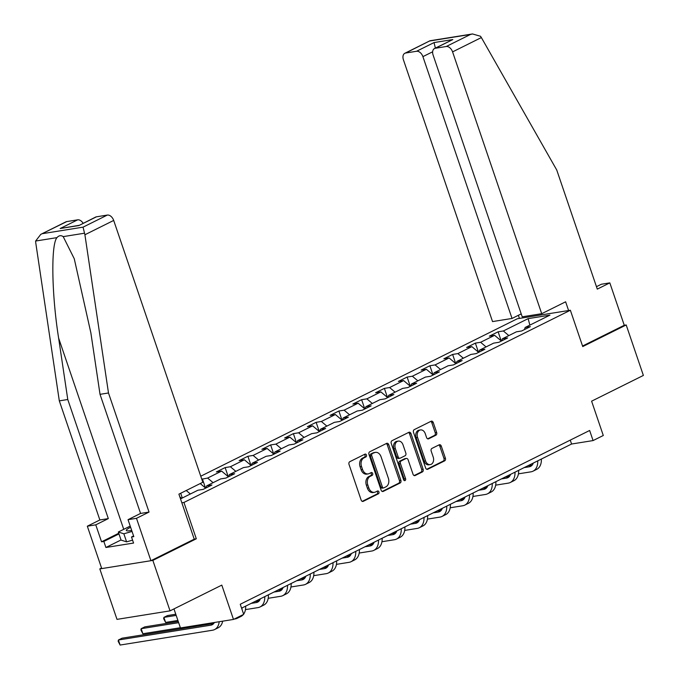 <?xml version="1.0" encoding="UTF-8"?>
<svg xmlns="http://www.w3.org/2000/svg" width="679" height="679" viewBox="0 0 679 679"><rect width="100%" height="100%" fill="white"/><g stroke="black" fill="none" stroke-linecap="round" stroke-linejoin="round"><path stroke-width="1.02" d="M366.448 455.032A1.485 1.095 80.9 0 0 364.979 454.149L349.77 461.712A2.113 1.57 80.9 0 0 349.014 464.402L361.152 500.067A2.113 1.57 80.9 0 0 362.917 501.45A2.113 1.57 80.9 0 0 363.257 501.34L378.466 493.777A1.485 1.095 80.9 0 0 377.524 491.002L375.555 491.978A6.773 5.008 80.9 0 1 374.469 492.326A6.773 5.008 80.9 0 1 368.816 487.921L367.806 484.942A6.773 5.008 80.9 0 1 370.225 476.327L372.194 475.351A1.485 1.095 80.9 0 0 371.252 472.576L369.283 473.552A6.773 5.008 80.9 0 1 368.196 473.9A6.773 5.008 80.9 0 1 362.544 469.486L361.534 466.515A6.773 5.008 80.9 0 1 363.952 457.901L365.922 456.916A1.485 1.095 80.9 0 0 366.448 455.032M368.196 473.9L366.762 474.129A6.773 5.008 80.9 0 1 361.109 469.724L360.099 466.745A6.773 5.008 80.9 0 1 362.518 458.13L364.487 457.154A1.485 1.095 80.9 0 0 364.394 454.438M362.238 501.357L377.032 494.006A1.485 1.095 80.9 0 0 376.938 491.29M374.469 492.326L373.034 492.555A6.773 5.008 80.9 0 1 367.381 488.15L366.371 485.171A6.773 5.008 80.9 0 1 368.79 476.556L370.759 475.58A1.485 1.095 80.9 0 0 370.666 472.864M435.893 435.205A2.113 1.57 80.9 0 0 436.648 432.515L433.244 422.508A2.113 1.57 80.9 0 0 431.479 421.124A2.113 1.57 80.9 0 0 431.14 421.235L414.249 429.637A2.113 1.57 80.9 0 0 413.494 432.328L425.631 468.001A2.113 1.57 80.9 0 0 427.397 469.376A2.113 1.57 80.9 0 0 427.736 469.265L444.626 460.863A2.113 1.57 80.9 0 0 445.39 458.172L441.274 446.086A2.113 1.57 80.9 0 0 439.508 444.703A2.113 1.57 80.9 0 0 439.169 444.813L431.937 448.412A2.113 1.57 80.9 0 0 431.182 451.102L433.219 457.094A5.661 4.193 80.9 0 1 430.291 464.597A5.661 4.193 80.9 0 1 425.563 460.905L417.568 437.429A5.661 4.193 80.9 0 1 420.505 429.934A5.661 4.193 80.9 0 1 425.232 433.618L426.565 437.531A2.113 1.57 80.9 0 0 428.33 438.914A2.113 1.57 80.9 0 0 428.67 438.804L435.893 435.205L434.458 435.434A2.113 1.57 80.9 0 0 435.222 432.744L431.81 422.737A2.113 1.57 80.9 0 0 430.724 421.447M101.561 568.034L99.813 568.9L152.851 560.396L170.039 610.862L221.804 585.111L233.483 619.435L243.693 614.351L240.256 604.259L589.644 430.478L593.081 440.569L603.291 435.494L591.604 401.179L643.378 375.428L626.199 324.961L624.264 325.275L582.548 346.018M152.851 560.396L196.307 538.786L183.941 502.452L570.368 310.244L582.743 346.579L626.199 324.961M388.728 444.652A2.113 1.57 80.9 0 0 386.962 443.268A2.113 1.57 80.9 0 0 386.623 443.379L369.732 451.781A2.113 1.57 80.9 0 0 368.977 454.472L381.123 490.136A2.113 1.57 80.9 0 0 382.888 491.52A2.113 1.57 80.9 0 0 383.228 491.409L400.118 483.007A2.113 1.57 80.9 0 0 400.873 480.316L388.728 444.652L387.293 444.881A2.113 1.57 80.9 0 0 386.207 443.582M391.995 440.705L408.885 432.311A2.113 1.57 80.9 0 1 409.225 432.2A2.113 1.57 80.9 0 1 410.99 433.575L423.127 469.24A2.113 1.57 80.9 0 1 422.372 471.939L415.141 475.529A2.113 1.57 80.9 0 1 414.801 475.639A2.113 1.57 80.9 0 1 413.036 474.265L408.113 459.793A2.113 1.57 80.9 0 0 406.348 458.418A2.113 1.57 80.9 0 0 406.008 458.529L401.213 460.914A2.113 1.57 80.9 0 0 400.457 463.604L405.584 478.661A1.485 1.095 80.9 0 1 403.581 479.663L391.231 443.404A2.113 1.57 80.9 0 1 391.995 440.705M170.039 610.862L116.992 619.367L99.813 568.9M200.763 476.208L517.33 318.748L570.368 310.244M183.941 502.452L181.845 502.783M501.212 340.892L498.123 331.802L489.372 336.156L494.601 335.316L480.605 342.284L475.376 343.124L466.626 347.47L471.854 346.63L457.858 353.598L452.621 354.438L443.879 358.784L449.108 357.952L435.112 364.912L429.875 365.752L421.124 370.097L426.361 369.266L412.357 376.225L407.128 377.066L398.378 381.42L403.615 380.579L389.61 387.539L384.382 388.38L375.631 392.734L380.86 391.893L366.864 398.853L361.627 399.693L352.885 404.047L358.113 403.207L344.117 410.167L338.88 411.007L330.13 415.361L335.367 414.521L321.371 421.481L316.134 422.321L307.383 426.675L312.62 425.835L298.616 432.795L293.387 433.635L284.637 437.989L289.865 437.149L275.869 444.117L270.641 444.949L261.89 449.303L267.119 448.463L253.123 455.431L247.886 456.271L239.144 460.617L244.372 459.776L230.376 466.745L225.139 467.585L216.389 471.93L221.626 471.099L207.621 478.058L201.782 479.204M498.123 331.802L503.351 330.97L528.143 318.638L549.931 315.141L525.147 327.473L530.375 326.633L521.625 330.987L516.396 331.827L502.392 338.787L507.629 337.947L498.878 342.301L493.641 343.141L479.646 350.101L484.882 349.261L476.132 353.615L470.895 354.455L456.899 361.415L462.127 360.574L453.385 364.929L448.148 365.769L434.153 372.729L439.381 371.888L430.63 376.242L425.402 377.083L411.398 384.042L416.634 383.211L407.884 387.556L402.655 388.396L388.651 395.365L393.888 394.524L385.137 398.87L379.901 399.71L365.905 406.679L371.141 405.838L362.391 410.184L357.154 411.024L343.158 417.992L348.386 417.152L339.636 421.506L334.408 422.338L320.412 429.306L325.64 428.466L316.889 432.82L311.661 433.66L297.657 440.62L302.893 439.78L294.143 444.134L288.914 444.974L274.91 451.934L280.147 451.094L271.396 455.448L266.16 456.288L252.164 463.248L257.392 462.407L248.65 466.762L243.413 467.602L229.417 474.562L234.645 473.721L225.895 478.075L220.667 478.916L206.662 485.875L211.899 485.035L203.148 489.389L197.92 490.23L180.512 498.887M501.399 341.045L494.601 335.316M486.079 346.901L480.605 342.284M502.392 338.787L501.696 340.9M478.644 352.359L471.854 346.63M463.333 358.215L457.858 353.598M479.646 350.101L478.95 352.214M455.898 363.681L449.108 357.952M440.586 369.529L435.112 364.912M456.899 361.415L456.195 363.528M433.151 374.995L426.361 369.266M417.84 380.843L412.357 376.225M434.153 372.729L433.448 374.842M410.405 386.309L403.615 380.579M395.085 392.156L389.61 387.539M411.398 384.042L410.702 386.156M387.658 397.622L380.86 391.893M372.338 403.47L366.864 398.853M388.651 395.365L387.955 397.47M364.903 408.936L358.113 403.207M349.592 414.793L344.117 410.167M365.905 406.679L365.2 408.783M342.157 420.25L335.367 414.521M326.845 426.106L321.371 421.481M343.158 417.992L342.454 420.106M319.41 431.564L312.62 425.835M304.099 437.42L298.616 432.795M320.412 429.306L319.707 431.42M296.664 442.878L289.865 437.149M281.344 448.734L275.869 444.117M297.657 440.62L296.961 442.733M273.909 454.192L267.119 448.463M258.597 460.048L253.123 455.431M274.91 451.934L274.214 454.047M251.162 465.505L244.372 459.776M235.851 471.362L230.376 466.745M252.164 463.248L251.459 465.361M228.416 476.819L221.626 471.099M213.104 482.676L207.621 478.058M229.417 474.562L228.713 476.675M205.669 488.142L200.22 483.55M190.358 493.989L186.224 490.51M206.662 485.875L205.966 487.989M181.607 498.344L179.816 496.841M173.968 608.91L180.444 627.939L233.483 619.435M241.58 608.155L571.582 444.024L593.081 440.569M529.858 325.131L528.143 318.638M508.834 335.587L503.351 330.97M525.147 327.473L524.443 329.587M570.258 440.128L571.582 444.024M182.295 497.996L180.682 493.268M205.482 487.989L202.393 478.899M228.237 476.666L225.139 467.585M250.984 465.353L247.886 456.271M273.73 454.039L270.641 444.949M296.477 442.725L293.387 433.635M319.232 431.411L316.134 422.321M341.978 420.097L338.88 411.007M364.725 408.783L361.627 399.693M387.471 397.47L384.382 388.38M410.218 386.156L407.128 377.066M432.973 374.842L429.875 365.752M455.719 363.528L452.621 354.438M478.466 352.206L475.376 343.124M196.307 538.786L194.211 539.118M382.209 491.426L398.683 483.236A2.113 1.57 80.9 0 0 399.439 480.545L387.293 444.881M372.253 453.767A1.485 1.095 80.9 0 0 371.727 455.651L382.379 486.962A1.485 1.095 80.9 0 0 383.856 487.853L385.927 486.818A6.773 5.008 80.9 0 0 388.354 478.203L381.072 456.797A6.773 5.008 80.9 0 0 375.411 452.384A6.773 5.008 80.9 0 0 374.333 452.74L370.819 453.996A1.485 1.095 80.9 0 0 370.293 455.889L371.727 455.651M382.421 488.082A1.485 1.095 80.9 0 1 380.944 487.191L370.293 455.889M375.411 452.384L373.985 452.621A6.773 5.008 80.9 0 0 372.898 452.969L374.333 452.74M370.819 453.996L372.898 452.969M414.131 475.555L420.938 472.168A2.113 1.57 80.9 0 0 421.693 469.469L409.556 433.805A2.113 1.57 80.9 0 0 408.461 432.515M405.27 458.648A2.113 1.57 80.9 0 0 404.913 458.648A2.113 1.57 80.9 0 0 404.574 458.758L399.778 461.143A2.113 1.57 80.9 0 0 399.023 463.833L404.149 478.899L405.584 478.661M404.039 480.376A1.485 1.095 80.9 0 0 404.149 478.899M403.003 444.787A5.661 4.193 80.9 0 0 398.276 441.104A5.661 4.193 80.9 0 0 395.348 448.598L398.166 456.874A2.113 1.57 80.9 0 0 399.931 458.249A2.113 1.57 80.9 0 0 400.271 458.138L405.066 455.753A2.113 1.57 80.9 0 0 405.821 453.063L403.003 444.787M398.276 441.104L396.842 441.333A5.661 4.193 80.9 0 0 393.913 448.827L395.348 448.598M399.931 458.249L398.497 458.478A2.113 1.57 80.9 0 1 396.731 457.103L393.913 448.827M427.651 438.821L434.458 435.434M420.505 429.934L419.07 430.163A5.661 4.193 80.9 0 0 416.134 437.658L417.568 437.429M430.291 464.597L428.856 464.826A5.661 4.193 80.9 0 1 424.129 461.134L416.134 437.658M426.726 469.291L443.2 461.092A2.113 1.57 80.9 0 0 443.956 458.401L439.839 446.315A2.113 1.57 80.9 0 0 438.744 445.025M214.394 622.49A10.788 7.07 63.6 0 1 212.154 624.756A10.788 7.07 63.6 0 1 210.787 625.189L118.401 640L120.115 645.05L212.51 630.231A16.177 10.609 -116.4 0 0 214.556 629.586A16.177 10.609 -116.4 0 0 219.198 621.718M213.732 623.483L122.042 638.192L118.401 640L118.146 641.273L120.115 645.05M214.556 629.586L218.205 627.769A16.177 10.609 -116.4 0 0 222.661 621.166M130.623 527.277A14.021 2.122 -18.8 0 0 126.973 530.842A14.021 2.122 -18.8 0 0 131.675 530.375M132.583 540.153L126.6 541.859L121.066 540.094L118.316 532.022L130.215 526.098M132.04 531.453L123.85 533.787L118.316 532.022M126.6 541.859L123.85 533.787M84.909 234.756L83.05 227.151L107.324 215.073A6.476 4.244 63.6 0 1 113.69 220.437L84.909 234.756L108.487 392.98L149.032 512.076L136.487 518.315L150.916 560.71L194.228 539.168L178.908 494.151L202.817 482.26L113.69 220.437M121.023 539.966L105.907 547.486L133.568 543.056L131.505 536.996L133.805 536.631L128.034 519.673L140.57 513.434L100.025 394.338L90.867 332.863L74.257 258.741L63.206 236.623C60.983 235.121 58.895 235.452 56.96 237.625C50.84 244.482 51.655 294.44 58.615 338.04L67.773 399.507L108.317 518.603L95.773 524.842L101.544 541.8L118.732 533.253M100.025 394.338L108.487 392.98M128.034 519.673L136.487 518.315M140.57 513.434L149.032 512.076M66.763 221.583L40.782 234.357L65.939 221.838A6.476 4.244 63.6 0 1 66.763 221.583L77.652 219.835A6.476 4.244 63.6 0 1 83.127 223.298M105.907 547.486L103.845 541.435L101.544 541.8M40.782 234.357L35.622 241.045L35.732 242.641L59.311 400.865L99.855 519.961L87.319 526.2L95.773 524.842M87.319 526.2L101.748 568.595L150.916 560.71M99.855 519.961L108.317 518.603M59.311 400.865L67.773 399.507M96.435 216.822L78.934 225.53L95.612 217.085A6.476 4.244 63.6 0 1 96.435 216.822L107.324 215.073M131.505 536.996L133.576 535.969M118.961 533.915L103.845 541.435M79.002 225.343L60.159 228.534L77.652 219.835M541.715 313.698L452.579 51.884A6.476 4.244 -116.4 0 0 446.222 46.511L435.324 48.26A6.476 4.244 -116.4 0 0 434.509 48.523A6.476 4.244 -116.4 0 0 433.083 55.007L522.219 316.821L541.715 313.698L565.624 301.799L568.595 310.532M446.222 46.511L470.505 34.442L472.508 33.95L480.494 36.259L481.369 37.566L556.746 170.022L597.291 289.118L609.827 282.88L601.373 284.238L596.459 286.682M609.827 282.88L624.264 325.275M416.55 51.273L405.652 53.021A6.476 4.244 -116.4 0 0 404.828 53.285A6.476 4.244 -116.4 0 0 403.411 59.769L492.538 321.583L512.034 318.451L422.907 56.637A6.476 4.244 -116.4 0 0 416.55 51.273L434.042 42.573L435.375 48.09M521.217 313.885L512.034 318.451M519.427 318.409L518.366 315.302M434.509 48.523L452.825 39.56L435.324 48.26M472.508 33.95L429.985 40.765L405.652 53.021M178.254 621.506L144.788 626.878L141.147 628.686L142.862 633.736L180.368 627.719M178.653 622.677L141.147 628.686L140.893 629.959L142.862 633.736M234.153 619.095L235.257 618.917A16.177 10.609 -116.4 0 0 237.302 618.263A16.177 10.609 -116.4 0 0 239.695 616.337M237.302 618.263L240.952 616.456A16.177 10.609 -116.4 0 0 243.345 614.529M243.625 614.164A16.177 10.609 -116.4 0 0 245.654 606.135M242.013 609.419A16.177 10.609 -116.4 0 0 242.004 607.943M260.337 598.827A10.788 7.07 63.6 0 1 257.655 602.12A10.788 7.07 63.6 0 1 256.289 602.562L251.188 603.376M259.234 600.856L254.837 601.56M175.776 614.24L167.535 615.564L163.894 617.372L165.608 622.422L177.898 620.453M176.175 615.403L163.894 617.372L163.639 618.645L165.608 622.422M245.45 609.615L258.003 607.603A16.177 10.609 -116.4 0 0 260.057 606.95A16.177 10.609 -116.4 0 0 264.751 596.629M260.057 606.95L263.698 605.142A16.177 10.609 -116.4 0 0 268.4 594.821M283.084 587.513A10.788 7.07 63.6 0 1 280.402 590.806A10.788 7.07 63.6 0 1 279.035 591.248L273.943 592.063M281.98 589.542L277.584 590.246M258.147 599.913L260.015 599.616M268.197 598.301L280.75 596.289A16.177 10.609 -116.4 0 0 282.803 595.636A16.177 10.609 -116.4 0 0 287.497 585.315M282.803 595.636L286.445 593.828A16.177 10.609 -116.4 0 0 291.147 583.499M305.83 576.199A10.788 7.07 63.6 0 1 303.148 579.493A10.788 7.07 63.6 0 1 301.782 579.934L296.689 580.749M304.727 578.228L300.33 578.932M280.894 588.6L282.761 588.303M290.943 586.987L303.496 584.975A16.177 10.609 -116.4 0 0 305.55 584.322A16.177 10.609 -116.4 0 0 310.252 574.001M305.55 584.322L309.2 582.514A16.177 10.609 -116.4 0 0 313.893 572.185M328.577 564.886A10.788 7.07 63.6 0 1 325.895 568.179A10.788 7.07 63.6 0 1 324.528 568.612L319.436 569.435M327.473 566.914L323.085 567.619M303.649 577.286L305.516 576.989M313.698 575.673L326.251 573.662A16.177 10.609 -116.4 0 0 328.297 573.008A16.177 10.609 -116.4 0 0 332.999 562.687M328.297 573.008L331.946 571.192A16.177 10.609 -116.4 0 0 336.64 560.871M351.332 553.572A10.788 7.07 63.6 0 1 348.65 556.865A10.788 7.07 63.6 0 1 347.275 557.298L342.182 558.121M350.228 555.6L345.832 556.305M326.395 565.972L328.263 565.675M336.445 564.359L348.998 562.348A16.177 10.609 -116.4 0 0 351.051 561.694A16.177 10.609 -116.4 0 0 355.745 551.373M351.051 561.694L354.693 559.878A16.177 10.609 -116.4 0 0 359.395 549.557M374.078 542.258A10.788 7.07 63.6 0 1 371.396 545.551A10.788 7.07 63.6 0 1 370.03 545.984L364.929 546.799M372.975 544.286L368.578 544.991M349.142 554.658L351.009 554.361M359.191 553.046L371.744 551.034A16.177 10.609 -116.4 0 0 373.798 550.38A16.177 10.609 -116.4 0 0 378.492 540.06M373.798 550.38L377.439 548.564A16.177 10.609 -116.4 0 0 382.141 538.243M396.825 530.944A10.788 7.07 63.6 0 1 394.143 534.237A10.788 7.07 63.6 0 1 392.776 534.67L387.684 535.485M395.721 532.973L391.325 533.677M371.888 543.344L373.756 543.039M381.938 541.732L394.491 539.72A16.177 10.609 -116.4 0 0 396.544 539.067A16.177 10.609 -116.4 0 0 401.247 528.746M396.544 539.067L400.194 537.25A16.177 10.609 -116.4 0 0 404.888 526.929M419.571 519.622A10.788 7.07 63.6 0 1 416.889 522.923A10.788 7.07 63.6 0 1 415.523 523.356L410.43 524.171M418.468 521.659L414.071 522.363M394.635 532.03L396.511 531.725M404.684 530.418L417.246 528.406A16.177 10.609 -116.4 0 0 419.291 527.753A16.177 10.609 -116.4 0 0 423.993 517.432M419.291 527.753L422.941 525.936A16.177 10.609 -116.4 0 0 427.634 515.616M442.318 508.308A10.788 7.07 63.6 0 1 439.636 511.61A10.788 7.07 63.6 0 1 438.269 512.042L433.177 512.857M441.223 510.345L436.826 511.049M417.39 520.717L419.257 520.411M427.439 519.104L439.992 517.092A16.177 10.609 -116.4 0 0 442.037 516.439A16.177 10.609 -116.4 0 0 446.74 506.11M442.037 516.439L445.687 514.623A16.177 10.609 -116.4 0 0 450.389 504.302M465.073 496.994A10.788 7.07 63.6 0 1 462.391 500.296A10.788 7.07 63.6 0 1 461.024 500.729L455.923 501.543M463.969 499.023L459.573 499.727M440.136 509.394L442.004 509.097M450.185 507.79L462.739 505.77A16.177 10.609 -116.4 0 0 464.792 505.117A16.177 10.609 -116.4 0 0 469.486 494.796M464.792 505.117L468.434 503.309A16.177 10.609 -116.4 0 0 473.136 492.988M487.819 485.68A10.788 7.07 63.6 0 1 485.137 488.973A10.788 7.07 63.6 0 1 483.771 489.415L478.678 490.23M486.716 487.709L482.319 488.413M462.883 498.08L464.75 497.783M472.932 496.468L485.485 494.456A16.177 10.609 -116.4 0 0 487.539 493.803A16.177 10.609 -116.4 0 0 492.233 483.482M487.539 493.803L491.18 491.995A16.177 10.609 -116.4 0 0 495.882 481.674M510.566 474.366A10.788 7.07 63.6 0 1 507.884 477.66A10.788 7.07 63.6 0 1 506.517 478.101L501.425 478.916M509.462 476.395L505.066 477.099M485.629 486.767L487.497 486.47M495.678 485.154L508.231 483.142A16.177 10.609 -116.4 0 0 510.285 482.489A16.177 10.609 -116.4 0 0 514.988 472.168M510.285 482.489L513.935 480.681A16.177 10.609 -116.4 0 0 518.629 470.352M533.312 463.053A10.788 7.07 63.6 0 1 530.63 466.346A10.788 7.07 63.6 0 1 529.264 466.787L524.171 467.602M532.209 465.081L527.821 465.786M508.384 475.453L510.252 475.156M518.433 473.84L530.986 471.829A16.177 10.609 -116.4 0 0 533.032 471.175A16.177 10.609 -116.4 0 0 537.734 460.854M533.032 471.175L536.682 469.367A16.177 10.609 -116.4 0 0 541.375 459.038M362.518 458.13L363.952 457.901M360.099 466.745L361.534 466.515M361.109 469.724L362.544 469.486M370.759 475.58L372.194 475.351M368.79 476.556L370.225 476.327M366.371 485.171L367.806 484.942M367.381 488.15L368.816 487.921M377.032 494.006L378.466 493.777M362.561 501.45L363.257 501.34M364.487 457.154L365.922 456.916M399.439 480.545L400.873 480.316M398.683 483.236L400.118 483.007M382.532 491.52L383.228 491.409M380.944 487.191L382.379 486.962M409.556 433.805L410.99 433.575M421.693 469.469L423.127 469.24M420.938 472.168L422.372 471.939M414.445 475.639L415.141 475.529M404.574 458.758L406.008 458.529M399.778 461.143L401.213 460.914M399.023 463.833L400.457 463.604M396.731 457.103L398.166 456.874M427.974 438.914L428.67 438.804M424.129 461.134L425.563 460.905M439.839 446.315L441.274 446.086M443.956 458.401L445.39 458.172M443.2 461.092L444.626 460.863M427.04 469.376L427.736 469.265M431.81 422.737L433.244 422.508M435.222 432.744L436.648 432.515M210.787 625.189L213.325 623.925M84.544 233.203L63.206 236.623M56.96 237.625L35.622 241.045M42.48 233.661L83.05 227.151M78.934 225.53L60.159 228.534M123.731 529.323L58.615 338.04M470.505 34.442L429.934 40.944M434.042 42.573L452.825 39.56M481.369 37.566L452.579 51.884M432.642 51.799L422.907 56.637M256.289 602.562L258.826 601.297M279.035 591.248L281.573 589.983M301.782 579.934L304.319 578.669M324.528 568.612L327.074 567.355M347.275 557.298L349.821 556.033M370.03 545.984L372.567 544.719M392.776 534.67L395.314 533.405M415.523 523.356L418.06 522.092M438.269 512.042L440.815 510.778M461.024 500.729L463.562 499.464M483.771 489.415L486.308 488.15M506.517 478.101L509.055 476.836M529.264 466.787L531.801 465.522M382.184 488.159L383.618 487.929M404.913 458.648L406.348 458.418M404.828 53.285L429.985 40.765"/></g></svg>
